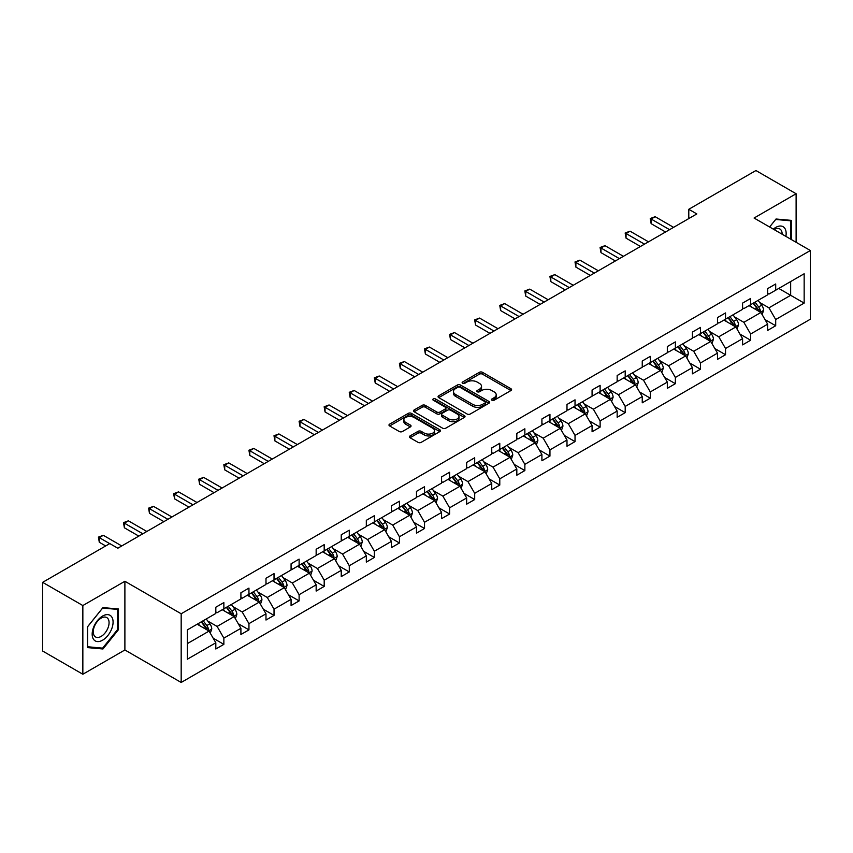 <?xml version="1.0" encoding="UTF-8"?>
<svg xmlns="http://www.w3.org/2000/svg" width="853" height="853" viewBox="0 0 853 853"><rect width="100%" height="100%" fill="white"/><g stroke="black" fill="none" stroke-linecap="round" stroke-linejoin="round"><path stroke-width="1.28" d="M491.946 400.228A1.567 0.906 0 0 0 494.154 400.228L510.926 390.546A2.228 1.29 0 0 0 511.576 389.64A2.228 1.29 0 0 0 510.926 388.723L482.521 372.324A2.228 1.29 0 0 0 479.365 372.324L462.593 382.005A1.567 0.906 0 0 0 462.134 382.645A1.567 0.906 0 0 0 462.593 383.285A1.567 0.906 0 0 0 464.8 383.285L466.975 382.027A7.144 4.126 0 0 1 477.072 382.027L479.439 383.402A7.144 4.126 0 0 1 481.529 386.313A7.144 4.126 0 0 1 479.439 389.224L477.264 390.482A1.567 0.906 0 0 0 476.816 391.122A1.567 0.906 0 0 0 477.264 391.762A1.567 0.906 0 0 0 479.482 391.762L481.646 390.503A7.144 4.126 0 0 1 491.754 390.503L494.122 391.868A7.144 4.126 0 0 1 496.211 394.79A7.144 4.126 0 0 1 494.122 397.701L491.946 398.959A1.567 0.906 0 0 0 491.488 399.599A1.567 0.906 0 0 0 491.946 400.228L491.946 398.959M410.069 435.926A2.228 1.29 0 0 0 409.419 436.843A2.228 1.29 0 0 0 410.069 437.749L418.045 442.355A2.228 1.29 0 0 0 421.201 442.355L439.828 431.597A2.228 1.29 0 0 0 440.479 430.69A2.228 1.29 0 0 0 439.828 429.773L411.413 413.374A2.228 1.29 0 0 0 408.256 413.374L389.64 424.133A2.228 1.29 0 0 0 388.979 425.039A2.228 1.29 0 0 0 389.64 425.946L399.268 431.511A2.228 1.29 0 0 0 402.424 431.511L410.389 426.905A2.228 1.29 0 0 0 411.039 425.999A2.228 1.29 0 0 0 410.389 425.082L405.612 422.331A5.971 3.444 0 0 1 403.864 419.889A5.971 3.444 0 0 1 407.553 416.701A5.971 3.444 0 0 1 414.057 417.458L432.759 428.249A5.971 3.444 0 0 1 434.508 430.69A5.971 3.444 0 0 1 430.829 433.878A5.971 3.444 0 0 1 424.314 433.121L421.201 431.33A2.228 1.29 0 0 0 418.045 431.33L410.069 435.926L410.069 437.749L418.045 433.185L418.045 431.33M124.89 581.277L82.848 605.545L42.65 582.343L42.65 651.042L82.848 674.243L124.89 649.975L181.177 682.464L181.177 613.765L124.89 581.277L124.89 649.975M796.116 242.295L796.116 193.748L754.073 218.027L810.35 250.515L181.177 613.765M796.116 193.748L755.918 170.536L688.787 209.294L688.787 218.581M42.65 582.343L109.781 543.585L117.821 548.223L696.826 213.932L688.787 209.294M467.124 414.014A2.228 1.29 0 0 0 470.28 414.014L488.908 403.266A2.228 1.29 0 0 0 489.558 402.349A2.228 1.29 0 0 0 488.908 401.443L460.503 385.034A2.228 1.29 0 0 0 457.347 385.034L438.719 395.792A2.228 1.29 0 0 0 438.069 396.698A2.228 1.29 0 0 0 438.719 397.615L467.124 414.014M433.9 400.569A1.567 0.906 0 0 1 435.488 400.793L464.341 417.448L445.746 428.185A2.228 1.29 0 0 1 442.59 428.185L414.174 411.786L422.15 407.212L422.15 405.356L414.174 409.962A2.228 1.29 0 0 0 413.524 410.869A2.228 1.29 0 0 0 414.174 411.786L414.174 409.962M422.15 407.212A2.228 1.29 0 0 1 425.306 407.212L425.306 405.356A2.228 1.29 0 0 0 422.15 405.356M425.306 405.356L436.821 412.01A2.228 1.29 0 0 0 439.977 412.01L445.266 408.96A2.228 1.29 0 0 0 445.927 408.043A2.228 1.29 0 0 0 445.266 407.137L433.271 400.206A1.567 0.906 0 0 1 432.812 399.567A1.567 0.906 0 0 1 433.782 398.735A1.567 0.906 0 0 1 435.488 398.937L464.363 415.614A2.228 1.29 0 0 1 465.024 416.52A2.228 1.29 0 0 1 464.363 417.426L464.363 415.614M82.848 605.545L82.848 674.243M187.361 629.877L215.82 613.446L215.82 607.219L223.859 602.581L223.859 608.797L240.909 598.955L240.909 592.739L248.948 588.101L248.948 594.317L265.987 584.476L265.987 578.259L274.026 573.611L274.026 579.837L291.076 569.996L291.076 563.78L299.115 559.131L299.115 565.358L316.154 555.516L316.154 549.289L324.193 544.651L324.193 550.867L341.243 541.037L341.243 534.81L349.282 530.171L349.282 536.388L366.321 526.546L366.321 520.33L374.36 515.692L374.36 521.908L391.41 512.067L391.41 505.85L399.449 501.201L399.449 507.428L416.488 497.587L416.488 491.371L424.527 486.722L424.527 492.949L441.577 483.107L441.577 476.88L449.616 472.242L449.616 478.458L466.655 468.628L466.655 462.401L474.694 457.762L474.694 463.979L491.744 454.137L491.744 447.921L499.783 443.283L499.783 449.499L516.822 439.658L516.822 433.441L524.862 428.792L524.862 435.019L541.911 425.178L541.911 418.962L549.95 414.313L549.95 420.54L566.989 410.698L566.989 404.471L575.029 399.833L575.029 406.049L592.078 396.219L592.078 389.992L600.117 385.353L600.117 391.57L617.156 381.728L617.156 375.512L625.196 370.874L625.196 377.09L642.245 367.248L642.245 361.032L650.285 356.383L650.285 362.61L667.323 352.769L667.323 346.553L675.363 341.904L675.363 348.131L692.412 338.289L692.412 332.062L700.452 327.424L700.452 333.64L717.49 323.799L717.49 317.583L725.53 312.944L725.53 319.161L742.579 309.319L742.579 303.103L750.619 298.465L750.619 304.681L767.657 294.839L767.657 288.623L775.697 283.974L775.697 290.201L804.155 273.77L804.155 303.103L775.697 319.534L775.697 325.75L767.657 330.399L767.657 324.172L750.619 334.013L750.619 340.24L742.579 344.879L742.579 338.662L725.53 348.493L725.53 354.72L717.49 359.358L717.49 353.142L700.452 362.983L700.452 369.2L692.412 373.838L692.412 367.622L675.363 377.463L675.363 383.679L667.323 388.328L667.323 382.101L650.285 391.943L650.285 398.159L642.245 402.808L642.245 396.581L625.196 406.423L625.196 412.649L617.156 417.288L617.156 411.071L600.117 420.902L600.117 427.129L592.078 431.767L592.078 425.551L575.029 435.393L575.029 441.609L566.989 446.247L566.989 440.031L549.95 449.872L549.95 456.088L541.911 460.737L541.911 454.51L524.862 464.352L524.862 470.568L516.822 475.217L516.822 468.99L499.783 478.832L499.783 485.058L491.744 489.697L491.744 483.48L474.694 493.311L474.694 499.538L466.655 504.176L466.655 497.96L449.616 507.802L449.616 514.018L441.577 518.656L441.577 512.44L424.527 522.281L424.527 528.497L416.488 533.146L416.488 526.919L399.449 536.761L399.449 542.977L391.41 547.626L391.41 541.399L374.36 551.241L374.36 557.467L366.321 562.106L366.321 555.889L349.282 565.72L349.282 571.947L341.243 576.585L341.243 570.369L324.193 580.211L324.193 586.427L316.154 591.065L316.154 584.849L299.115 594.69L299.115 600.907L291.076 605.555L291.076 599.328L274.026 609.17L274.026 615.386L265.987 620.035L265.987 613.808L248.948 623.65L248.948 629.877L240.909 634.515L240.909 628.298L223.859 638.129L223.859 644.356L215.82 648.994L215.82 642.778L187.361 659.209L187.361 629.877M181.177 682.464L810.35 319.214L810.35 250.515M222.249 609.724L234.148 616.602L217.11 626.433L207.801 621.069M217.11 626.433L223.859 638.129M234.148 616.602L240.909 628.298M215.82 611.953L217.11 612.699L223.859 608.797M247.338 595.245L259.237 602.111L242.188 611.953L232.89 606.579M242.188 611.953L248.948 623.65M259.237 602.111L265.987 613.808M240.909 597.473L242.188 598.22L248.948 594.317M272.416 580.765L284.316 587.632L267.277 597.473L257.969 592.099M267.277 597.473L274.026 609.17M284.316 587.632L291.076 599.328M265.987 582.994L267.277 583.729L274.026 579.837M297.505 566.285L309.404 573.152L292.355 582.994L283.057 577.62M292.355 582.994L299.115 594.69M309.404 573.152L316.154 584.849M291.076 568.514L292.355 569.25L299.115 565.358M322.583 551.795L334.483 558.672L317.444 568.514L308.136 563.14M317.444 568.514L324.193 580.211M334.483 558.672L341.243 570.369M316.154 554.024L317.444 554.77L324.193 550.867M347.672 537.315L359.571 544.193L342.522 554.024L333.224 548.66M342.522 554.024L349.282 565.72M359.571 544.193L366.321 555.889M341.243 539.544L342.522 540.29L349.282 536.388M372.75 522.836L384.65 529.702L367.611 539.544L358.303 534.17M367.611 539.544L374.36 551.241M384.65 529.702L391.41 541.399M366.321 525.064L367.611 525.811L374.36 521.908M397.839 508.356L409.739 515.223L392.689 525.064L383.392 519.69M392.689 525.064L399.449 536.761M409.739 515.223L416.488 526.919M391.41 510.584L392.689 511.32L399.449 507.428M422.917 493.876L434.817 500.743L417.778 510.584L408.47 505.211M417.778 510.584L424.527 522.281M434.817 500.743L441.577 512.44M416.488 496.105L417.778 496.841L424.527 492.949M448.006 479.386L459.906 486.263L442.856 496.105L433.559 490.731M442.856 496.105L449.616 507.802M459.906 486.263L466.655 497.96M441.577 481.614L442.856 482.361L449.616 478.458M473.084 464.906L484.984 471.784L467.945 481.614L458.637 476.251M467.945 481.614L474.694 493.311M484.984 471.784L491.744 483.48M466.655 467.135L467.945 467.881L474.694 463.979M498.173 450.427L510.073 457.293L493.023 467.135L483.726 461.761M493.023 467.135L499.783 478.832M510.073 457.293L516.822 468.99M491.744 452.655L493.023 453.401L499.783 449.499M523.252 435.947L535.151 442.814L518.112 452.655L508.804 447.281M518.112 452.655L524.862 464.352M535.151 442.814L541.911 454.51M516.822 438.175L518.112 438.911L524.862 435.019M548.34 421.467L560.24 428.334L543.19 438.175L533.893 432.802M543.19 438.175L549.95 449.872M560.24 428.334L566.989 440.031M541.911 423.696L543.19 424.431L549.95 420.54M573.419 406.977L585.318 413.854L568.279 423.696L558.971 418.322M568.279 423.696L575.029 435.393M585.318 413.854L592.078 425.551M566.989 409.205L568.279 409.952L575.029 406.049M598.507 392.497L610.407 399.375L593.357 409.205L584.06 403.842M593.357 409.205L600.117 420.902M610.407 399.375L617.156 411.071M592.078 394.726L593.357 395.472L600.117 391.57M623.586 378.018L635.485 384.884L618.446 394.726L609.138 389.352M618.446 394.726L625.196 406.423M635.485 384.884L642.245 396.581M617.156 380.246L618.446 380.992L625.196 377.09M648.675 363.538L660.574 370.405L643.525 380.246L634.227 374.872M643.525 380.246L650.285 391.943M660.574 370.405L667.323 382.101M642.245 365.766L643.525 366.502L650.285 362.61M673.753 349.058L685.652 355.925L668.613 365.766L659.305 360.392M668.613 365.766L675.363 377.463M685.652 355.925L692.412 367.622M667.323 351.287L668.613 352.022L675.363 348.131M698.842 334.568L710.741 341.445L693.692 351.287L684.394 345.913M693.692 351.287L700.452 362.983M710.741 341.445L717.49 353.142M692.412 336.796L693.692 337.543L700.452 333.64M723.92 320.088L735.819 326.966L718.78 336.796L709.472 331.422M718.78 336.796L725.53 348.493M735.819 326.966L742.579 338.662M717.49 322.317L718.78 323.063L725.53 319.161M749.009 305.609L760.908 312.475L743.859 322.317L734.561 316.943M743.859 322.317L750.619 334.013M760.908 312.475L767.657 324.172M742.579 307.837L743.859 308.583L750.619 304.681M778.757 288.431L790.656 295.309L768.948 307.837L759.639 302.463M768.948 307.837L775.697 319.534M804.155 303.103L790.656 295.309L790.656 281.565L804.155 273.77M767.657 293.357L768.948 294.093L775.697 290.201M187.361 643.61L209.07 631.081L197.171 624.215M209.07 631.081L215.82 642.778M765.002 319.576L775.697 325.75M739.924 334.067L750.619 340.24M714.835 348.546L725.53 354.72M689.757 363.026L700.452 369.2M664.668 377.506L675.363 383.679M639.59 391.985L650.285 398.159M614.501 406.476L625.196 412.649M589.423 420.955L600.117 427.129M564.334 435.435L575.029 441.609M539.256 449.915L549.95 456.088M514.167 464.395L524.862 470.568M489.089 478.885L499.783 485.058M464 493.365L474.694 499.538M438.922 507.844L449.616 514.018M413.833 522.324L424.527 528.497M388.755 536.804L399.449 542.977M363.666 551.294L374.36 557.467M338.588 565.774L349.282 571.947M313.499 580.253L324.193 586.427M288.421 594.733L299.115 600.907M263.332 609.213L274.026 615.386M238.254 623.703L248.948 629.877M213.165 638.183L223.859 644.356M791.541 239.65L791.541 220.394L776.017 219.008L769.609 226.994L775.697 219.466L790.731 220.81L790.731 239.192M118.46 629.685L118.46 608.989L102.946 607.603L87.432 626.912L87.432 647.598L102.946 648.984L118.46 629.685L117.661 629.215M492.576 400.452L494.122 399.556A7.144 4.126 0 0 0 496.211 396.645L496.211 394.79M481.529 386.313L481.529 388.168A7.144 4.126 0 0 1 479.439 391.09L477.893 391.975M510.894 390.567L482.521 374.179A2.228 1.29 0 0 0 479.365 374.179L463.211 383.509M488.876 403.277L460.503 386.889A2.228 1.29 0 0 0 457.347 386.889L438.751 397.626M484.962 402.989A1.567 0.906 0 0 0 485.421 402.349A1.567 0.906 0 0 0 484.962 401.71L460.023 387.315A1.567 0.906 0 0 0 457.816 387.315L455.523 388.637A7.144 4.126 0 0 0 453.433 391.548A7.144 4.126 0 0 0 455.523 394.47L472.573 404.311A7.144 4.126 0 0 0 482.67 404.311L484.962 402.989L484.962 404.844A1.567 0.906 0 0 0 485.421 404.205L485.421 402.349M453.433 391.548L453.433 393.414A7.144 4.126 0 0 0 455.523 396.325L455.523 394.47M484.962 404.844L482.67 406.167A7.144 4.126 0 0 1 472.573 406.167L455.523 396.325M425.306 407.212L436.821 413.865A2.228 1.29 0 0 0 439.977 413.865L445.266 410.815A2.228 1.29 0 0 0 445.927 409.898L445.927 408.043M448.785 418.908A5.971 3.444 0 0 0 455.289 419.655A5.971 3.444 0 0 0 458.978 416.477A5.971 3.444 0 0 0 457.229 414.036L450.64 410.229A2.228 1.29 0 0 0 447.484 410.229L442.195 413.289A2.228 1.29 0 0 0 441.534 414.195A2.228 1.29 0 0 0 442.195 415.112L448.785 418.908L448.785 420.764A5.971 3.444 0 0 0 455.289 421.521A5.971 3.444 0 0 0 458.978 418.333L458.978 416.477M441.534 414.195L441.534 416.051A2.228 1.29 0 0 0 442.195 416.968L442.195 415.112M448.785 420.764L442.195 416.968M434.508 430.69L434.508 432.546A5.971 3.444 0 0 1 430.829 435.734A5.971 3.444 0 0 1 424.314 434.987L421.201 433.185A2.228 1.29 0 0 0 418.045 433.185M403.864 419.889L403.864 421.745A5.971 3.444 0 0 0 405.612 424.186L405.612 422.331M410.357 426.926L405.612 424.186M439.796 431.618L411.413 415.23A2.228 1.29 0 0 0 408.256 415.23L389.661 425.967L389.64 424.133M101.304 648.035L102.946 648.984M762.124 314.597L763.606 310.321A6.024 3.476 -120 0 0 761.686 305.193L758.072 300.373M751.6 307.101L750.032 305.011M760.012 311.963L760.354 310.577A6.024 3.476 -120 0 0 758.626 306.963L755.022 302.143M753.508 303.007L757.485 308.317A3.071 1.77 60 0 1 758.04 309.244L760.354 310.577M753.092 303.252L756.696 308.072A6.024 3.476 60 0 1 758.2 310.918M669.573 229.67L651.138 219.029L655.157 216.705L673.593 227.356M665.553 231.995L651.138 223.667L651.138 219.029L650.253 218.517L655.157 216.705M651.138 223.667L650.253 218.517M737.045 329.077L738.527 324.812A6.024 3.476 -120 0 0 736.597 319.672L732.994 314.853M726.521 321.592L724.954 319.502M734.934 326.443L735.275 325.068A6.024 3.476 -120 0 0 733.548 321.442L729.933 316.623M728.43 317.487L732.396 322.797A3.071 1.77 60 0 1 732.962 323.724L735.275 325.068M728.004 317.732L731.618 322.551A6.024 3.476 60 0 1 733.122 325.398M711.956 343.556L713.439 339.291A6.024 3.476 -120 0 0 711.519 334.152L707.905 329.343M701.433 336.071L699.865 333.981M709.845 340.933L710.186 339.547A6.024 3.476 -120 0 0 708.459 335.922L704.855 331.103M703.341 331.977L707.318 337.276A3.071 1.77 60 0 1 707.873 338.214L710.186 339.547M702.925 332.212L706.529 337.031A6.024 3.476 60 0 1 708.033 339.878M644.495 244.15L626.049 233.509L630.068 231.184L648.515 241.836M640.475 246.474L626.049 238.147L626.049 233.509L625.164 232.997L630.068 231.184M626.049 238.147L625.164 232.997M619.406 258.64L600.97 247.988L604.99 245.664L623.426 256.316M615.386 260.954L600.97 252.627L600.97 247.988L600.085 247.477L604.99 245.664M600.97 252.627L600.085 247.477M785.88 236.388A14.778 8.53 120 0 0 773.319 229.137M782.148 234.234A11.196 6.461 120 0 0 779.834 228.977A11.196 6.461 120 0 0 774.119 229.596M789.739 220.234L790.731 220.81M111.679 628.917A14.778 8.53 120 0 0 107.851 614.64A14.778 8.53 120 0 0 93.574 627.296A14.778 8.53 120 0 0 97.402 641.573A14.778 8.53 120 0 0 111.679 628.917M108.011 627.872A11.196 6.461 120 0 0 106.753 617.572A11.196 6.461 120 0 0 94.31 626.646A11.196 6.461 120 0 0 95.568 636.956A11.196 6.461 120 0 0 108.011 627.872M87.592 646.809L87.592 626.763L102.627 608.061L117.661 609.405L117.661 629.45L102.627 648.152L87.432 646.723M116.658 608.829L117.661 609.405M686.878 358.036L688.36 353.771A6.024 3.476 -120 0 0 686.43 348.642L682.826 343.823M676.354 350.551L674.787 348.461M684.767 355.413L685.108 354.027A6.024 3.476 -120 0 0 683.381 350.402L679.766 345.582M678.263 346.457L682.229 351.756A3.071 1.77 60 0 1 682.795 352.694L685.108 354.027M677.836 346.702L681.451 351.521A6.024 3.476 60 0 1 682.954 354.358M594.328 273.12L575.882 262.468L579.901 260.144L598.348 270.796M590.308 275.434L575.882 267.106L575.882 262.468L574.997 261.956L579.901 260.144M575.882 267.106L574.997 261.956M661.789 372.526L663.271 368.251A6.024 3.476 -120 0 0 661.352 363.122L657.738 358.303M651.265 365.031L649.698 362.941M659.678 369.893L660.019 368.507A6.024 3.476 -120 0 0 658.292 364.881L654.688 360.062M653.174 360.936L657.151 366.246A3.071 1.77 60 0 1 657.706 367.174L660.019 368.507M652.758 361.182L656.362 366.001A6.024 3.476 60 0 1 657.866 368.848M569.239 287.6L550.803 276.948L554.823 274.634L573.259 285.275M565.219 289.924L550.803 281.597L550.803 276.948L549.918 276.436L554.823 274.634M550.803 281.597L549.918 276.436M636.711 387.006L638.193 382.73A6.024 3.476 -120 0 0 636.263 377.602L632.659 372.782M626.187 379.51L624.62 377.421M634.6 384.372L634.941 382.986A6.024 3.476 -120 0 0 633.214 379.372L629.599 374.552M628.096 375.416L632.062 380.726A3.071 1.77 60 0 1 632.627 381.654L634.941 382.986M627.669 375.661L631.284 380.481A6.024 3.476 60 0 1 632.787 383.328M544.161 302.079L525.715 291.438L529.734 289.114L548.18 299.766M540.141 304.404L525.715 296.076L525.715 291.438L524.83 290.926L529.734 289.114M525.715 296.076L524.83 290.926M611.622 401.486L613.104 397.221A6.024 3.476 -120 0 0 611.185 392.081L607.571 387.262M601.098 394.001L599.531 391.911M609.511 398.852L609.852 397.477A6.024 3.476 -120 0 0 608.125 393.851L604.521 389.032M603.007 389.906L606.984 395.206A3.071 1.77 60 0 1 607.539 396.133L609.852 397.477M602.591 390.141L606.195 394.96A6.024 3.476 60 0 1 607.699 397.807M519.072 316.559L500.636 305.918L504.656 303.593L523.092 314.245M515.052 318.883L500.636 310.556L500.636 305.918L499.751 305.406L504.656 303.593M500.636 310.556L499.751 305.406M586.544 415.965L588.026 411.7A6.024 3.476 -120 0 0 586.096 406.561L582.492 401.752M576.02 408.48L574.453 406.391M584.433 413.342L584.774 411.956A6.024 3.476 -120 0 0 583.047 408.331L579.432 403.512M577.929 404.386L581.895 409.685A3.071 1.77 60 0 1 582.46 410.624L584.774 411.956M577.502 404.621L581.117 409.44A6.024 3.476 60 0 1 582.62 412.287M493.994 331.049L475.547 320.397L479.567 318.073L498.013 328.725M489.974 333.363L475.547 325.036L475.547 320.397L474.663 319.886L479.567 318.073M475.547 325.036L474.663 319.886M561.455 430.445L562.937 426.18A6.024 3.476 -120 0 0 561.018 421.051L557.404 416.232M550.931 422.96L549.364 420.87M559.344 427.822L559.685 426.436A6.024 3.476 -120 0 0 557.958 422.811L554.354 417.991M552.84 418.866L556.817 424.165A3.071 1.77 60 0 1 557.372 425.103L559.685 426.436M552.424 419.111L556.028 423.93A6.024 3.476 60 0 1 557.531 426.767M468.905 345.529L450.469 334.877L454.489 332.563L472.925 343.205M464.885 347.843L450.469 339.515L450.469 334.877L449.584 334.365L454.489 332.563M450.469 339.515L449.584 334.365M536.377 444.935L537.859 440.66A6.024 3.476 -120 0 0 535.929 435.531L532.325 430.712M525.853 437.44L524.286 435.35M534.266 442.302L534.607 440.916A6.024 3.476 -120 0 0 532.88 437.29L529.265 432.471M527.762 433.345L531.728 438.655A3.071 1.77 60 0 1 532.293 439.583L534.607 440.916M527.335 433.591L530.95 438.41A6.024 3.476 60 0 1 532.453 441.257M443.827 360.009L425.38 349.357L429.4 347.043L447.846 357.684M439.807 362.333L425.38 354.006L425.38 349.357L424.495 348.845L429.4 347.043M425.38 354.006L424.495 348.845M511.288 459.415L512.77 455.139A6.024 3.476 -120 0 0 510.851 450.011L507.236 445.191M500.764 451.919L499.197 449.83M509.177 456.781L509.518 455.395A6.024 3.476 -120 0 0 507.791 451.781L504.187 446.961M502.673 447.825L506.65 453.135A3.071 1.77 60 0 1 507.204 454.063L509.518 455.395M502.257 448.07L505.861 452.89A6.024 3.476 60 0 1 507.364 455.737M418.738 374.488L400.302 363.847L404.322 361.523L422.757 372.175M414.718 376.813L400.302 368.485L400.302 363.847L399.417 363.335L404.322 361.523M400.302 368.485L399.417 363.335M486.21 473.895L487.692 469.63A6.024 3.476 -120 0 0 485.762 464.49L482.158 459.671M475.686 466.41L474.119 464.32M484.099 471.261L484.44 469.886A6.024 3.476 -120 0 0 482.713 466.26L479.098 461.441M477.595 462.315L481.561 467.615A3.071 1.77 60 0 1 482.126 468.542L484.44 469.886M477.168 462.55L480.783 467.369A6.024 3.476 60 0 1 482.286 470.216M393.659 388.968L375.213 378.327L379.233 376.002L397.679 386.654M389.64 391.292L375.213 382.965L375.213 378.327L374.328 377.815L379.233 376.002M375.213 382.965L374.328 377.815M461.132 488.374L462.603 484.109A6.024 3.476 -120 0 0 460.684 478.981L457.069 474.161M450.597 480.889L449.03 478.8M459.01 485.752L459.351 484.365A6.024 3.476 -120 0 0 457.624 480.74L454.02 475.921M452.506 476.795L456.483 482.094A3.071 1.77 60 0 1 457.037 483.033L459.351 484.365M452.09 477.03L455.694 481.849A6.024 3.476 60 0 1 457.197 484.696M368.571 403.458L350.135 392.806L354.155 390.482L372.59 401.134M364.551 405.772L350.135 397.445L350.135 392.806L349.25 392.295L354.155 390.482M350.135 397.445L349.25 392.295M436.043 502.854L437.525 498.589A6.024 3.476 -120 0 0 435.595 493.46L431.991 488.641M425.519 495.369L423.952 493.279M433.932 500.231L434.273 498.845A6.024 3.476 -120 0 0 432.546 495.22L428.931 490.4M427.428 491.275L431.394 496.574A3.071 1.77 60 0 1 431.959 497.512L434.273 498.845M427.001 491.52L430.616 496.339A6.024 3.476 60 0 1 432.119 499.176M343.492 417.938L325.046 407.286L329.066 404.972L347.512 415.614M339.473 420.252L325.046 411.935L325.046 407.286L324.161 406.774L329.066 404.972M325.046 411.935L324.161 406.774M410.965 517.344L412.436 513.069A6.024 3.476 -120 0 0 410.517 507.94L406.902 503.121M400.43 509.849L398.863 507.759M408.843 514.711L409.184 513.325A6.024 3.476 -120 0 0 407.457 509.699L403.853 504.88M402.339 505.754L406.316 511.064A3.071 1.77 60 0 1 406.87 511.992L409.184 513.325M401.923 506L405.527 510.819A6.024 3.476 60 0 1 407.03 513.666M318.404 432.418L299.968 421.766L303.988 419.452L322.423 430.093M314.384 434.742L299.968 426.415L299.968 421.766L299.083 421.254L303.988 419.452M299.968 426.415L299.083 421.254M385.876 531.824L387.358 527.549A6.024 3.476 -120 0 0 385.428 522.42L381.824 517.6M375.352 524.328L373.785 522.239M383.765 529.191L384.106 527.804A6.024 3.476 -120 0 0 382.379 524.19L378.764 519.37M377.261 520.234L381.227 525.544A3.071 1.77 60 0 1 381.792 526.472L384.106 527.804M376.834 520.479L380.449 525.299A6.024 3.476 60 0 1 381.952 528.146M293.325 446.897L274.879 436.256L278.899 433.932L297.345 444.584M289.306 449.222L274.879 440.894L274.879 436.256L273.994 435.744L278.899 433.932M274.879 440.894L273.994 435.744M360.798 546.304L362.269 542.039A6.024 3.476 -120 0 0 360.35 536.9L356.735 532.08M350.263 538.819L348.696 536.729M358.676 543.67L359.017 542.295A6.024 3.476 -120 0 0 357.29 538.669L353.686 533.85M352.172 534.724L356.149 540.024A3.071 1.77 60 0 1 356.703 540.951L359.017 542.295M351.756 534.959L355.36 539.778A6.024 3.476 60 0 1 356.863 542.625M268.237 461.377L249.801 450.736L253.821 448.411L272.256 459.063M264.217 463.701L249.801 455.374L249.801 450.736L248.916 450.224L253.821 448.411M249.801 455.374L248.916 450.224M335.709 560.784L337.191 556.519A6.024 3.476 -120 0 0 335.261 551.39L331.657 546.57M325.185 553.298L323.618 551.209M333.598 558.161L333.939 556.774A6.024 3.476 -120 0 0 332.212 553.149L328.597 548.33M327.094 549.204L331.06 554.503A3.071 1.77 60 0 1 331.625 555.442L333.939 556.774M326.667 549.439L330.282 554.258A6.024 3.476 60 0 1 331.785 557.105M243.158 475.867L224.712 465.216L228.732 462.891L247.178 473.543M239.139 478.181L224.712 469.854L224.712 465.216L223.827 464.704L228.732 462.891M224.712 469.854L223.827 464.704M310.631 575.263L312.102 570.998A6.024 3.476 -120 0 0 310.183 565.87L306.568 561.05M300.096 567.778L298.529 565.688M308.509 572.64L308.85 571.254A6.024 3.476 -120 0 0 307.123 567.629L303.519 562.809M302.005 563.684L305.982 568.983A3.071 1.77 60 0 1 306.536 569.921L308.85 571.254M301.589 563.929L305.193 568.748A6.024 3.476 60 0 1 306.696 571.585M218.069 490.347L199.634 479.695L203.654 477.381L222.089 488.023M214.05 492.661L199.634 484.344L199.634 479.695L198.749 479.183L203.654 477.381M199.634 484.344L198.749 479.183M285.542 589.754L287.024 585.478A6.024 3.476 -120 0 0 285.094 580.349L281.49 575.53M275.018 582.258L273.45 580.168M283.431 587.12L283.772 585.734A6.024 3.476 -120 0 0 282.044 582.109L278.43 577.289M276.926 578.163L280.893 583.473A3.071 1.77 60 0 1 281.458 584.401L283.772 585.734M276.5 578.409L280.115 583.228A6.024 3.476 60 0 1 281.618 586.075M192.991 504.827L174.545 494.175L178.565 491.861L197.011 502.502M188.971 507.151L174.545 498.824L174.545 494.175L173.66 493.674L178.565 491.861M174.545 498.824L173.66 493.674M260.464 604.233L261.935 599.958A6.024 3.476 -120 0 0 260.016 594.829L256.401 590.009M249.929 596.737L248.362 594.648M258.342 601.6L258.683 600.213A6.024 3.476 -120 0 0 256.956 596.599L253.352 591.779M251.838 592.643L255.815 597.953A3.071 1.77 60 0 1 256.369 598.881L258.683 600.213M251.422 592.888L255.026 597.708A6.024 3.476 60 0 1 256.529 600.555M167.902 519.306L149.467 508.665L153.487 506.341L171.922 516.993M163.883 521.631L149.467 513.303L149.467 508.665L148.582 508.153L153.487 506.341M149.467 513.303L148.582 508.153M235.375 618.713L236.857 614.448A6.024 3.476 -120 0 0 234.927 609.309L231.323 604.489M224.851 611.228L223.283 609.138M233.264 616.079L233.605 614.704A6.024 3.476 -120 0 0 231.877 611.079L228.263 606.259M226.759 607.133L230.726 612.433A3.071 1.77 60 0 1 231.291 613.36L233.605 614.704M226.333 607.368L229.947 612.187A6.024 3.476 60 0 1 231.451 615.034M142.824 533.786L124.378 523.145L128.398 520.82L146.844 531.472M138.804 536.111L124.378 527.783L124.378 523.145L123.493 522.633L128.398 520.82M124.378 527.783L123.493 522.633M210.296 633.193L211.768 628.928A6.024 3.476 -120 0 0 209.849 623.799L206.234 618.979M199.762 625.707L198.195 623.618M208.175 630.57L208.516 629.183A6.024 3.476 -120 0 0 206.789 625.558L203.185 620.739M201.671 621.613L205.648 626.912A3.071 1.77 60 0 1 206.202 627.851L208.516 629.183M201.255 621.848L204.859 626.667A6.024 3.476 60 0 1 206.362 629.514M109.696 543.628L99.3 537.625L103.32 535.3L121.755 545.952M105.676 545.952L99.3 542.263L99.3 537.625L98.415 537.113L103.32 535.3M99.3 542.263L98.415 537.113M494.122 399.556L494.122 397.701M477.264 391.762L477.264 390.482M479.439 391.09L479.439 389.224M462.593 383.285L462.593 382.005M479.365 374.179L479.365 372.324M482.521 374.179L482.521 372.324M510.926 390.546L510.926 388.723M438.719 397.615L438.719 395.792M457.347 386.889L457.347 385.034M460.503 386.889L460.503 385.034M488.908 403.266L488.908 401.443M472.573 406.167L472.573 404.311M482.67 406.167L482.67 404.311M436.821 413.865L436.821 412.01M439.977 413.865L439.977 412.01M445.266 410.815L445.266 408.96M435.488 400.793L435.488 398.937M421.201 433.185L421.201 431.33M424.314 434.987L424.314 433.121M410.389 426.905L410.389 425.082M408.256 415.23L408.256 413.374M411.413 415.23L411.413 413.374M439.828 431.597L439.828 429.773M760.471 312.23L763.563 310.439M758.626 306.963L761.686 305.193M754.99 309.063L756.696 308.072M735.393 326.71L738.485 324.918M733.548 321.442L736.597 319.672M729.901 323.543L731.618 322.551M710.304 341.189L713.396 339.409M708.459 335.922L711.519 334.152M704.823 338.023L706.529 337.031M685.226 355.669L688.318 353.888M683.381 350.402L686.43 348.642M679.734 352.502L681.451 351.521M660.137 370.159L663.229 368.368M658.292 364.881L661.352 363.122M654.656 366.993L656.362 366.001M635.058 384.639L638.151 382.848M633.214 379.372L636.263 377.602M629.567 381.472L631.284 380.481M609.97 399.119L613.062 397.327M608.125 393.851L611.185 392.081M604.489 395.952L606.195 394.96M584.891 413.598L587.984 411.818M583.047 408.331L586.096 406.561M579.4 410.432L581.117 409.44M559.803 428.078L562.895 426.297M557.958 422.811L561.018 421.051M554.322 424.911L556.028 423.93M534.724 442.568L537.816 440.777M532.88 437.29L535.929 435.531M529.233 439.402L530.95 438.41M509.636 457.048L512.728 455.257M507.791 451.781L510.851 450.011M504.155 453.881L505.861 452.89M484.557 471.528L487.649 469.736M482.713 466.26L485.762 464.49M479.066 468.361L480.783 467.369M459.468 486.007L462.561 484.227M457.624 480.74L460.684 478.981M453.988 482.841L455.694 481.849M434.39 500.487L437.482 498.706M432.546 495.22L435.595 493.46M428.899 497.32L430.616 496.339M409.301 514.977L412.394 513.186M407.457 509.699L410.517 507.94M403.821 511.811L405.527 510.819M384.223 529.457L387.315 527.666M382.379 524.19L385.428 522.42M378.732 526.29L380.449 525.299M359.134 543.937L362.226 542.145M357.29 538.669L360.35 536.9M353.654 540.77L355.36 539.778M334.056 558.416L337.148 556.636M332.212 553.149L335.261 551.39M328.565 555.25L330.282 554.258M308.967 572.896L312.059 571.115M307.123 567.629L310.183 565.87M303.487 569.729L305.193 568.748M283.889 587.386L286.981 585.595M282.044 582.109L285.094 580.349M278.398 584.22L280.115 583.228M258.8 601.866L261.892 600.075M256.956 596.599L260.016 594.829M253.32 598.699L255.026 597.708M233.722 616.346L236.814 614.555M231.877 611.079L234.927 609.309M228.231 613.179L229.947 612.187M208.633 630.825L211.725 629.045M206.789 625.558L209.849 623.799M203.153 627.659L204.859 626.667"/></g></svg>
